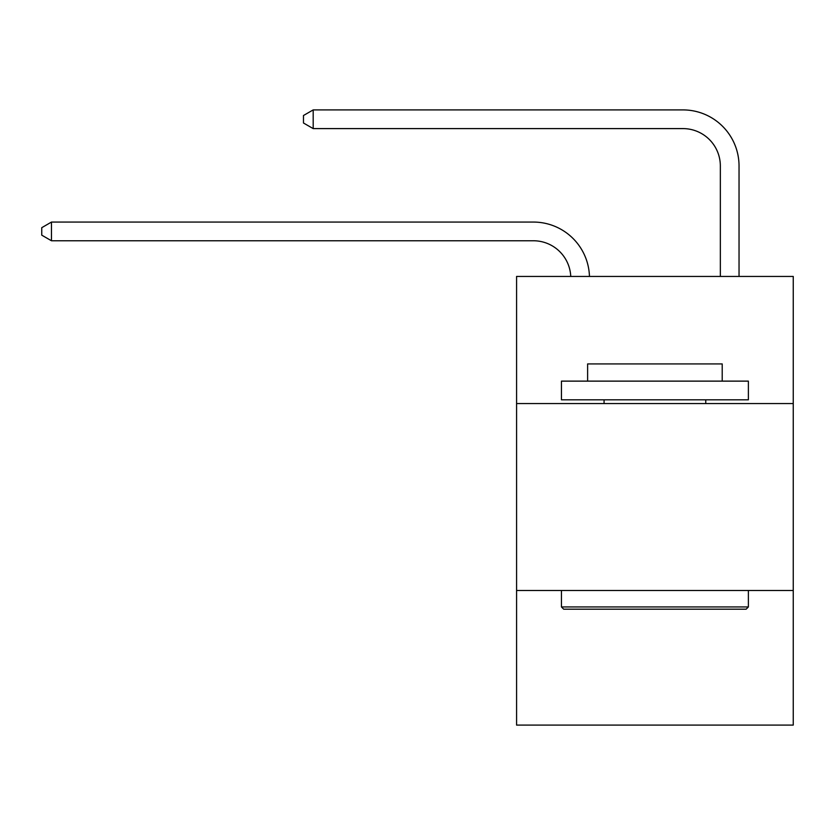 <?xml version="1.0" encoding="UTF-8"?>
<svg xmlns="http://www.w3.org/2000/svg" width="835" height="835" viewBox="0 0 835 835"><rect width="100%" height="100%" fill="white"/><g stroke="black" fill="none" stroke-linecap="round" stroke-linejoin="round"><path stroke-width="1.25" d="M793.25 403.555L793.25 276.437L516.583 276.437L516.583 403.555L793.25 403.555L793.25 725.093L516.583 725.093L516.583 403.555M793.25 590.491L516.583 590.491M533.398 240.762A37.387 37.387 178.8 0 1 570.754 276.437A37.387 37.387 0 0 0 533.398 240.762L51.467 240.762L41.75 235.157L41.75 227.684L51.467 222.068L533.398 222.068A56.081 56.081 -1.2 0 1 589.458 276.437M720.344 276.437L720.344 165.988A37.387 37.387 0 0 0 682.957 128.6L313.188 128.6L303.47 122.995L303.47 115.512L313.188 109.907L682.957 109.907A56.081 56.081 1.2 0 1 739.038 165.988L739.038 276.437M563.688 609.185L561.444 606.941L748.379 606.941L746.146 609.185L563.688 609.185M748.379 381.125L748.379 399.819L561.444 399.819L561.444 381.125L748.379 381.125M587.621 381.125L587.621 363.924L722.212 363.924L722.212 381.125M748.379 590.491L748.379 606.941M561.444 590.491L561.444 606.941M705.763 399.819L705.763 403.555M604.07 399.819L604.07 403.555M720.344 165.988A37.387 37.387 -178.8 0 0 682.957 128.6A37.387 37.387 -178.8 0 1 720.344 165.988A37.387 37.387 -178.8 0 0 682.957 128.6A37.387 37.387 -178.8 0 1 720.344 165.988A37.387 37.387 -178.8 0 0 682.957 128.6A37.387 37.387 -178.8 0 1 720.344 165.988A37.387 37.387 -178.8 0 0 682.957 128.6A37.387 37.387 -178.8 0 1 720.344 165.988A37.387 37.387 -178.8 0 0 682.957 128.6A37.387 37.387 -178.8 0 1 720.344 165.988A37.387 37.387 -178.8 0 0 682.957 128.6A37.387 37.387 -178.8 0 1 720.344 165.988A37.387 37.387 -178.8 0 0 682.957 128.6A37.387 37.387 -178.8 0 1 720.344 165.988A37.387 37.387 -178.8 0 0 682.957 128.6A37.387 37.387 -178.8 0 1 720.344 165.988A37.387 37.387 -178.8 0 0 682.957 128.6A37.387 37.387 -178.8 0 1 720.344 165.988A37.387 37.387 -178.8 0 0 682.957 128.6A37.387 37.387 -178.8 0 1 720.344 165.988A37.387 37.387 -178.8 0 0 682.957 128.6A37.387 37.387 -178.8 0 1 720.344 165.988A37.387 37.387 -178.8 0 0 682.957 128.6A37.387 37.387 -178.8 0 1 720.344 165.988A37.387 37.387 -178.8 0 0 682.957 128.6A37.387 37.387 -178.8 0 1 720.344 165.988A37.387 37.387 -178.8 0 0 682.957 128.6A37.387 37.387 -178.8 0 1 720.344 165.988A37.387 37.387 -178.8 0 0 682.957 128.6A37.387 37.387 -178.8 0 1 720.344 165.988A37.387 37.387 -178.8 0 0 682.957 128.6A37.387 37.387 -178.8 0 1 720.344 165.988M51.467 222.068L51.467 240.762M313.188 109.907L313.188 128.6"/></g></svg>
